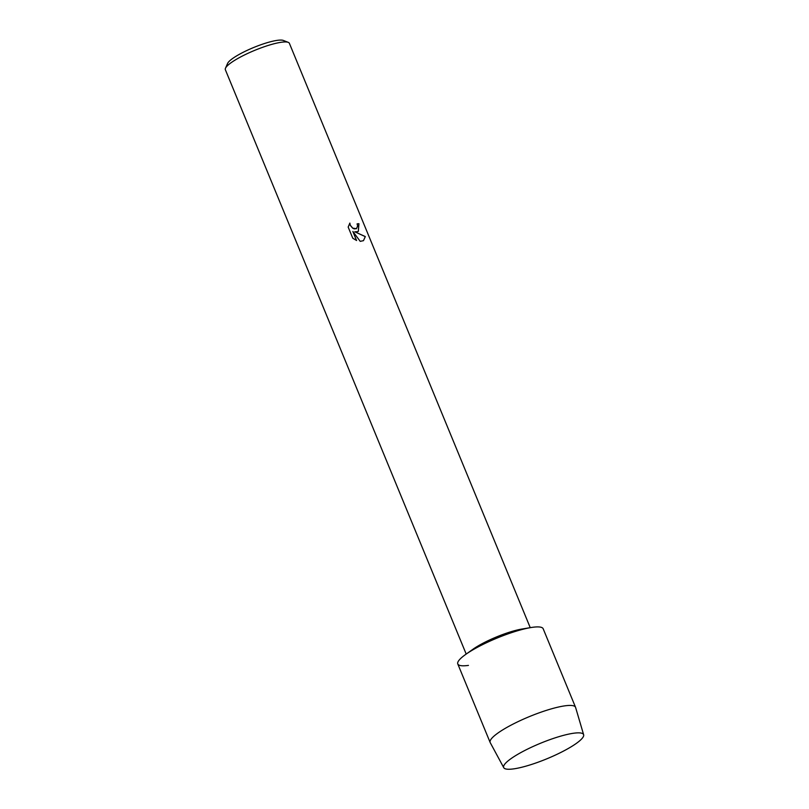 <?xml version="1.0" encoding="UTF-8"?>
<svg xmlns="http://www.w3.org/2000/svg" width="809" height="809" viewBox="0 0 809 809"><rect width="100%" height="100%" fill="white"/><g stroke="black" fill="none" stroke-linecap="round" stroke-linejoin="round"><path stroke-width="1.21" d="M571.538 733.561A43.211 8.393 157.6 0 0 506.424 762.351A43.211 8.393 157.6 0 0 515.727 768.55A43.211 8.393 157.6 0 0 568.545 748.325A43.211 8.393 157.6 0 0 578 732.853A43.211 8.393 157.6 0 0 571.538 733.561A43.211 8.393 157.6 0 0 506.424 762.351A43.211 8.393 157.6 0 0 503.754 767.68A43.211 8.393 157.6 0 0 515.727 768.55A43.211 8.393 157.6 0 0 560.354 752.694A43.211 8.393 157.6 0 0 583.643 734.754A43.211 8.393 157.6 0 0 578 732.853A43.211 8.393 157.6 0 0 571.538 733.561M583.643 734.754L575.604 707.46A46.174 8.97 157.6 0 0 575.543 707.288L543.173 628.755A46.174 8.97 157.6 0 0 530.299 627.663A46.174 8.97 157.6 0 1 530.977 627.541L522.027 629.028A34.635 6.725 157.6 0 0 521.512 629.109A34.635 6.725 157.6 0 0 472.982 649.243L465.59 654.501A46.174 8.97 157.6 0 0 468.441 665.403M575.543 707.288A46.174 8.97 157.6 0 0 562.67 706.186A46.174 8.97 157.6 0 0 514.595 723.327A46.174 8.97 157.6 0 0 490.153 742.48L457.783 663.956A46.174 8.97 157.6 0 1 482.225 644.803A46.174 8.97 157.6 0 1 530.299 627.663A46.174 8.97 157.6 0 0 465.59 654.501M357.699 231.677L354.736 231.789L365.314 236.582L363.484 240.657L360.217 241.355L352.866 231.465L356.587 240.506L352.775 238.23L348.173 227.076L349.852 223.082L350.267 225.195L352.704 228.128L356.466 228.684L357.618 225.964L357.093 223.881A34.635 6.725 -22.4 0 1 358.933 223.709L358.326 231.374L357.699 231.677M530.239 627.663L289.389 43.332A34.635 6.725 157.6 0 0 288.257 42.361A34.635 6.725 157.6 0 0 279.742 42.513A34.635 6.725 157.6 0 0 246.644 53.93A34.635 6.725 157.6 0 0 225.478 68.239A34.635 6.725 157.6 0 0 225.357 69.736L466.196 654.066M288.257 42.361L283.383 40.45A30.782 5.976 157.6 0 0 275.818 40.581A30.782 5.976 157.6 0 0 246.391 50.724A30.782 5.976 157.6 0 0 227.582 63.446L225.478 68.239M358.306 231.384L358.883 223.739A34.554 6.715 157.6 0 0 357.103 223.901M363.463 240.667L365.263 236.612L354.736 231.789M356.526 228.654L354.251 228.876L352.653 228.158L350.216 225.226L349.791 223.153M356.516 240.475L352.866 231.465M490.153 742.48A46.174 8.97 157.6 0 0 490.234 742.642L503.754 767.68"/></g></svg>
